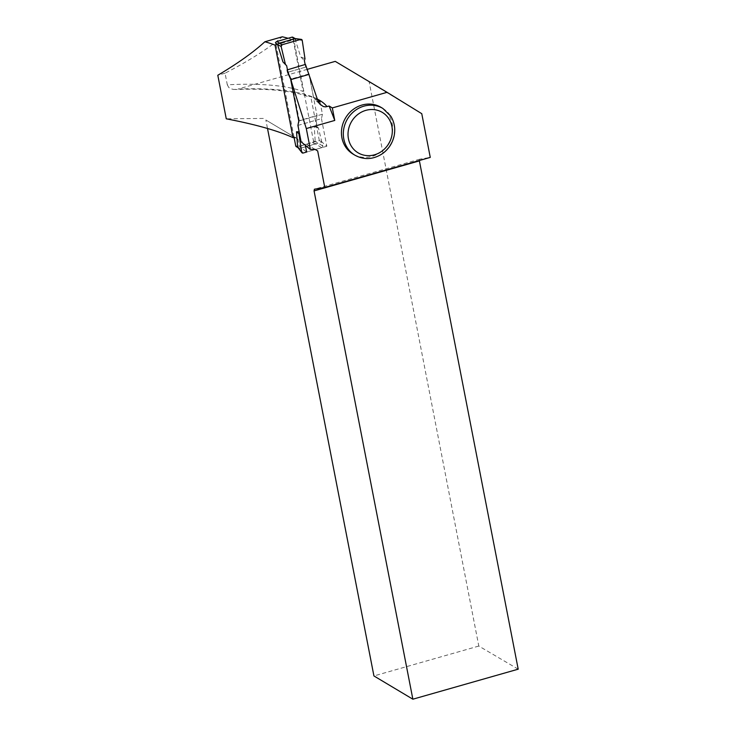 <?xml version="1.0" encoding="UTF-8"?>
<svg xmlns="http://www.w3.org/2000/svg" width="736" height="736" viewBox="0 0 736 736"><rect width="100%" height="100%" fill="white"/><g stroke="black" fill="none" stroke-linecap="round" stroke-linejoin="round"><path stroke-width="0.55" stroke-dasharray="3.68 2.76" d="M276.074 44.841L294.115 137.623M291.079 79.01L287.454 69.819L287.914 72.22L305.642 67.114L305.136 64.492L305.642 67.114L309.028 74.391L317.023 115.506L299.294 120.612L298.236 125.322L299.166 131.79M299.294 120.612L291.3 79.488M296.286 146.685A1.38 1.26 120 0 0 297.234 146.795L300.003 148.396L297.629 147.117M292.91 37.278A1.38 1.26 120 0 1 293.489 38.106L313.435 140.76A1.38 1.26 120 0 1 312.423 142.425L297.234 146.795M300.003 148.396L315.385 143.814L314.254 126.666L317.225 126.693L315.965 120.216L298.236 125.322M294.943 38.649L300.674 56.81L304.391 60.646M317.023 115.506L315.965 120.216M305.642 67.114L287.914 72.22M299.294 132.452L299.497 131.799M317.225 126.693L318.458 128.055L322.754 145.967A1.38 1.26 120 0 1 321.752 147.688L306.664 152.03L299.331 146.317L297.942 139.168L265.862 119.996L267.508 128.478M303.177 153.033L299.552 148.378M321.752 147.688L315.385 143.814M304.989 58.751L300.674 56.81M302.229 40.397L295.127 39.459M322.754 145.967L314.898 141.192M318.458 128.055L314.254 126.666M275.052 45.135L293.149 39.919A159.252 44.16 -11 0 0 288.098 38.281M293.149 39.919L303.168 91.466A159.252 44.16 -11 0 0 227.304 84.815L225.05 73.195C249.32 60.665 268.401 48.53 282.293 36.8M317.777 100.409A159.252 44.16 -11 0 0 313.389 96.545L308.982 73.876L305.449 64.4M315.063 149.39L304.98 143.373L305.21 144.532M297.942 139.168L265.862 119.996M315.137 149.39L304.98 143.373M263.322 118.441L226.265 118.818M302.45 141.809L301.116 141.827M313.389 96.545L315.707 100.446L318.228 101.651M317.796 100.473L310.767 96.572L306.268 95.882L304.529 94.41L303.168 91.466M227.304 84.815L228.758 87.455L230.699 88.743L233.892 89.498L238.206 89.028A166.594 46.202 169 0 1 317.382 99.093M225.05 73.195L217.801 75.265M307.335 69.322L238.206 89.028M335.248 61.373L421.765 113.684M518.199 669.18L478.805 646.052L369.224 82.276M478.805 646.052L373.925 675.942M381 107.336A27.232 24.996 -59.1 0 1 392.15 123.556A27.232 24.996 -59.1 0 1 381.386 151.607A27.232 24.996 -59.1 0 1 353.068 154.091M419.492 160.476L419.768 159.188L430.266 157.403M419.768 159.188L314.419 189.207M320.022 101.789L322.442 114.227L298.779 121.035M322.442 114.227L321.457 118.643L297.924 125.414M305.964 67.022L287.601 72.312M308.982 73.876L291.53 78.899M321.457 118.643L326.821 146.234L321.954 142.076L301.907 147.853M321.954 142.076L319.323 140.558L299.331 146.317M326.821 146.234L306.664 152.03M319.323 140.558L310.767 96.572M312.423 142.425L315.201 144.026M313.435 140.76L315.155 141.744M293.489 38.106L295.2 39.091M382.886 108.459A27.232 24.996 -59.1 0 1 394.027 124.678A27.232 24.996 -59.1 0 1 383.263 152.729A27.232 24.996 -59.1 0 1 354.945 155.213M298.071 147.715L298.577 148.01M316.029 100.685L319.534 103.831M307.252 96.342C291.484 90.592 267.462 88.32 235.207 89.516"/><path stroke-width="1.1" d="M295.145 38.566L292.91 37.278A1.38 1.26 120 0 0 291.962 37.168L276.773 41.538A1.38 1.26 120 0 0 275.761 43.203L276.074 44.841M294.115 137.623L295.716 145.857A1.38 1.26 120 0 0 296.286 146.685L298.071 147.715M297.629 147.117L296.525 131.762L299.166 131.79M309.028 74.391L291.3 79.488L291.079 79.01M277.398 44.565L281.134 46.469A1.38 1.26 120 0 1 282.127 44.749L300.702 39.404A1.38 1.26 -60 0 1 302.229 40.397L300.702 39.404L282.127 44.749L281.134 46.469L285.43 64.382L286.663 65.743L287.454 69.819L286.663 65.743L282.946 61.916L277.472 44.197L279.11 43.203L294.943 38.649L295.2 39.091M305.136 64.492L304.391 60.646L304.989 58.751L302.229 40.397L304.989 58.751L304.391 60.646L305.136 64.492M281.134 46.469L285.43 64.382L282.946 61.916M285.43 64.382L286.663 65.743M282.127 44.749L279.11 43.203M300.702 39.404L294.943 38.649M305.21 144.532L306.664 152.03L303.177 153.033A1.38 1.26 -60 0 1 301.65 152.039L298.899 133.685L296.525 131.762M301.65 152.039L297.169 146.289M298.899 133.685L299.294 132.452M310.362 149.445L301.116 141.827L297.924 125.414L298.779 121.035L290.637 79.166L306.305 128.552L310.362 149.445L315.137 149.39L317.676 150.954L324.769 187.468L314.419 189.207L314.06 190.909L412.859 699.2L518.199 669.18L419.4 160.89L314.06 190.909M264.877 41.759C253.267 52.366 237.572 63.535 217.801 75.265L226.265 118.818C255.328 124.384 277.582 130.658 293.029 137.632L275.052 45.135A197.598 54.795 -11 0 0 264.877 41.759L282.293 36.8A159.252 44.16 -11 0 1 288.098 38.281M287.601 72.312L287.132 69.92L290.619 79.12L287.601 72.312M324.769 187.468L430.266 157.403L421.765 113.684L387.062 92.322L332.322 107.925L329.158 106.03L325.505 106.876L323.279 106.536L319.534 103.831L317.777 100.409L305.449 64.4L287.132 69.92M412.859 699.2L373.925 675.942L267.508 128.478M317.676 150.954L315.063 149.39M293.029 137.632L295.412 137.604M318.228 101.651L320.022 101.789L317.796 100.473M387.062 92.322L335.248 61.373L307.335 69.322M353.068 154.091A27.232 24.996 -59.1 0 1 345.58 117.898A27.232 24.996 -59.1 0 1 381 107.336L382.886 108.459A27.232 24.996 -59.1 0 0 354.559 110.943A27.232 24.996 -59.1 0 0 343.804 138.994A27.232 24.996 -59.1 0 0 354.945 155.213L353.068 154.091M332.322 107.925L334.76 120.437L306.305 128.552M290.619 79.12L291.53 78.899L290.637 79.166M334.76 120.437L329.158 106.03M275.761 43.203L277.472 44.197M295.716 145.857L297.427 146.85M276.773 41.538L279.551 43.148M291.962 37.168L294.74 38.769M317.382 99.093A166.594 46.202 169 0 1 326.986 106.646M348.441 138.773A23.561 21.62 120.9 0 0 384.772 148.736A23.561 21.62 120.9 0 0 377.292 110.244A23.561 21.62 120.9 0 0 348.441 138.773M297.648 147.172L301.898 152.637M295.099 38.557L301.217 39.367M354.945 155.213C363.851 160.034 372.839 159.648 381.892 154.036C388.185 149.693 392.233 143.778 394.045 136.298C395.591 128.984 394.505 122.277 390.779 116.168L382.886 108.459"/></g></svg>
